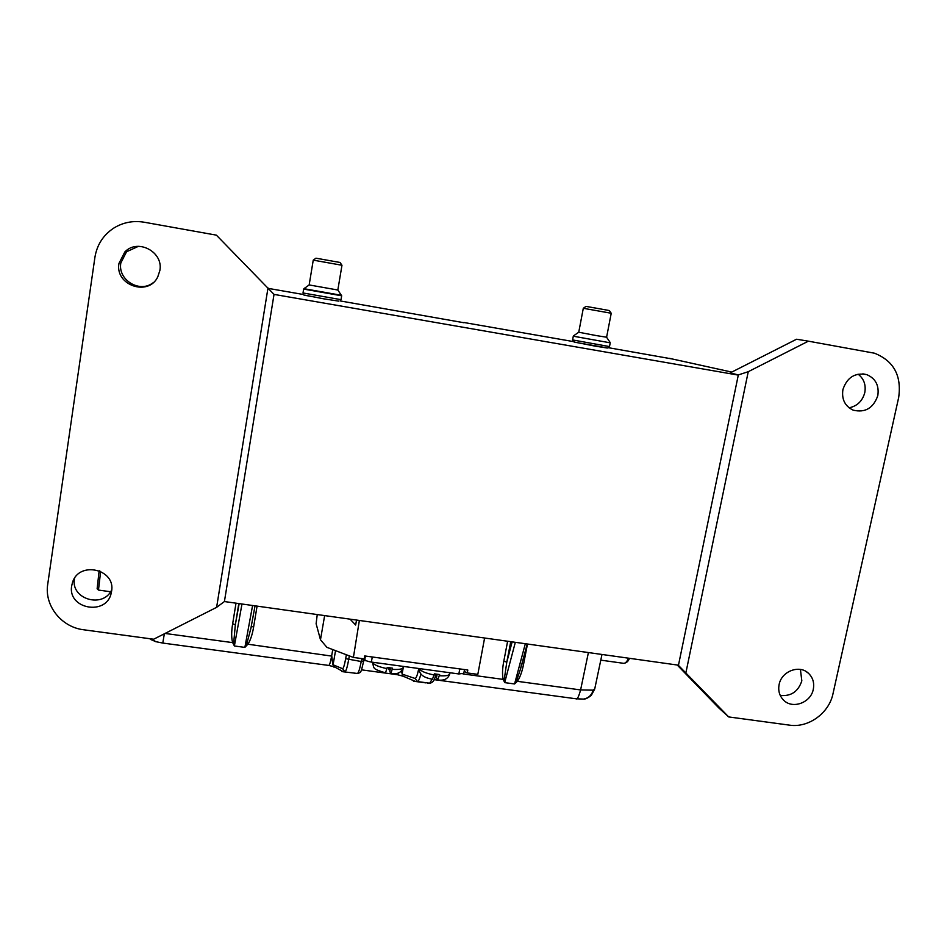 <?xml version="1.0" encoding="UTF-8"?>
<svg xmlns="http://www.w3.org/2000/svg" width="947" height="947" viewBox="0 0 947 947"><rect width="100%" height="100%" fill="white"/><g stroke="black" fill="none" stroke-linecap="round" stroke-linejoin="round"><path stroke-width="1.42" d="M309.172 284.94L337.83 290.019L341.678 295.795L303.644 289.084L303.016 292.966L341.027 299.654L341.678 295.795M313.244 260.141L341.974 265.255L340.02 262.473L315.978 258.188L313.244 260.141L309.16 284.952L303.916 288.681L341.547 295.322M151.413 638.929L155.983 641.758M333.971 667.173L333.084 664.794C332.551 666.12 331.912 654.779 331.628 656.082L332.752 649.571M403.233 676.667L401.232 671.103M250.908 628.24L255.051 605.843L250.908 628.24L246.942 643.309L248.15 643.913L244.871 647.405L246.611 644.031L331.628 656.082C330.598 661.823 329.651 664.936 328.798 665.445L333.486 666.617M246.942 643.309L246.611 644.031M251.168 626.819L253.689 626.618C252.506 633.945 250.659 639.71 248.15 643.913M165.05 633.448L232.678 642.634L234.383 645.972L233.885 642.303L232.678 642.634L232.406 641.77C231.352 637.071 231.447 631.057 232.666 623.718L236.016 603.168M233.885 642.303L233.814 641.521L232.406 641.77M233.814 641.521L235.341 624.76L232.666 623.718M527.207 643.984L520.542 668.89L516.813 680.017L514.576 683.959L504.68 682.621L504.431 678.336L506.787 662.178L503.816 661.113L507.628 641.237M504.431 678.336L503.011 678.573C502.17 674.027 502.431 668.215 503.816 661.113M504.455 679.094L503.248 679.401L503.011 678.573M515.322 642.315L504.68 682.621L503.248 679.401L463 673.933M516.813 680.017L517.867 680.585C520.365 676.513 522.294 670.938 523.644 663.847L521.892 663.859M521.016 667.126L520.59 668.854M516.458 680.715L517.334 681.319L514.576 683.959L525.325 643.723M517.867 680.585L517.334 681.319L580.606 689.925C578.7 696.791 577.197 699.738 576.084 698.791L575.965 698.768M588.407 652.554L580.606 689.925L593.189 690.162L594.716 688.99M601.984 654.46L594.775 688.729L593.189 690.174C591.662 695.228 588.466 698.188 583.612 699.064M390.448 667.955L389.809 671.482L390.839 673.589L392.555 668.18L387.228 667.457L385.512 672.879C372.278 668.665 374.195 669.138 372.514 662.225C373.544 664.699 378.362 666.83 387.015 668.618M389.56 667.836L389.181 669.943L388.317 667.647M389.181 669.943L390.069 670.062M437.135 674.288L436.484 677.78L437.763 679.91L439.633 674.56L434.353 673.85L432.483 679.212C423.392 677.732 418.988 674.181 419.237 668.57M436.094 674.134L435.703 676.241L434.602 673.885M435.703 676.241L436.745 676.383M596.208 335.569L606.601 337.227L611.229 313.256L583.305 308.284L578.747 332.231L596.208 335.569M611.206 313.244L609.371 310.557L600.706 308.982L586.015 306.402L583.305 308.284M464.16 671.376L467.285 672.938L467.806 670.014L364.702 655.951L364.204 658.911L353.409 657.443L326.916 647.346L320.477 639.746L324.643 615.586M350.059 619.149L355.658 625.02L356.534 620.06M359.363 620.463L353.409 657.443M467.285 672.938L477.821 674.371L484.604 638.006M317.245 614.556L316.12 623.73L320.477 639.746M464.504 669.565L463.793 673.329L458.857 673.956L371.366 662.071C367.708 661.468 365.518 660.639 364.784 659.562L364.311 658.26M159.865 270.499C163.618 251.973 137.765 238.171 124.826 251.949L118.979 263.373C114.741 285.26 148.442 296.861 157.77 276.879L159.865 270.499M152.739 282.999C139.351 293.286 117.594 279.72 120.837 262.935L126.555 251.748L138.416 246.327M111.557 591.354C116.008 569.183 79.051 560.565 72.528 582.393L71.7 585.791C67.296 609.099 106.514 616.213 111.213 593.094L111.557 591.354M111.722 589.78C103.259 608.803 70.469 599.226 74.458 578.771L74.529 578.309M340.151 300.921L463.805 322.714M303.525 294.529L268.463 288.421M274.026 294.399L216.39 235.152L144.204 222.225C133.172 220.402 122.98 222.379 113.628 228.18C103.199 235.152 96.973 244.847 94.925 257.276L47.729 584.228C44.189 605.607 61.448 627.245 83.703 629.779L153.639 639.225L216.614 607.347L224.415 601.546L678.478 665.185L738.329 374.929L730.173 372.893L738.293 375.107L274.026 294.399L224.415 601.546M877.81 395.609C879.278 385.429 875.584 378.433 866.754 374.633C854.999 372.396 847.056 377.368 842.925 389.537C841.504 399.279 844.913 406.145 853.14 410.146C865.179 413.01 873.394 408.157 877.81 395.609M858.053 374.148C863.889 378.693 866.126 384.861 864.777 392.638C862.468 401.043 857.236 406.097 849.08 407.814M813.295 689.298C814.503 682.787 812.834 677.389 808.276 673.104C799.173 664.451 781.441 671.376 779.121 684.527C777.972 690.718 779.464 695.927 783.619 700.164C792.532 709.469 810.892 702.721 813.295 689.298M800.416 669.446L801.825 680.846C798.274 691.594 791.076 696.459 780.245 695.453M738.329 374.929L748.248 371.698L808.383 341.169L874.472 353.207C893.708 360.866 901.781 375.639 898.667 397.503L833.005 693.678C829.087 713.162 808.442 728.101 789.502 725.142L728.693 716.926L678.218 665.149M677.188 665.007L718.785 707.918L728.693 716.926M808.383 341.169L796.557 339.227L730.173 372.893M685.9 672.772L748.248 371.698M672.5 359.02L608.72 347.75M573.16 341.547L463.852 322.489M267.989 287.935L216.614 607.347M304.614 295.109L323.057 298.707C299.169 293.795 304.591 296.304 303.016 292.966M323.176 298.731L338.754 301.134M149.685 638.692L151.378 639.9M164.34 633.815L162.789 643.037M335.546 650.636L333.084 664.794L342.589 668.7L344.921 671.814C346.034 671.305 347.277 667.292 348.65 659.799L349.336 655.892M413.413 681.189L417.426 681.556C418.515 681.378 419.675 678.821 420.918 673.909M403.469 666.428L402.073 674.11L415.117 678.478L417.426 681.556L429.926 683.225L427.594 683.107L429.666 683.201L432.211 679.177M342.589 668.7C343.501 668.262 344.53 664.924 345.667 658.686L361.198 661.503C359.813 668.984 358.522 672.986 357.35 673.483L341.962 671.589M363.873 659.751L363.648 661.219L361.198 661.503L361.47 659.929L363.908 659.55M415.117 678.478C416.325 678.076 417.532 674.785 418.728 668.606L418.74 668.499M361.47 659.929L361.896 658.591M364.181 658.911L363.648 661.219C360.511 674.465 361.115 671.861 357.717 673.506L354.356 673.27M363.778 660.45L366.548 660.828M398.699 672.737L397.29 674.678L361.517 669.849M425.688 682.858L415.437 681.473L402.439 675.886M345.667 658.686L346.353 654.756M253.689 626.618L257.075 606.127M239.153 603.606L235.341 624.76L238.81 603.559M252.589 605.488L244.871 647.405L234.383 645.972L241.982 604.008M512.138 641.865L506.787 662.178L510.729 641.675M523.644 663.847L527.479 644.019M591.259 695.418L594.68 689.096M392.342 669.34C399.03 669.801 402.653 669.138 403.221 667.351L403.386 666.416M419.308 668.582C420.563 671.08 425.511 673.222 434.14 674.998M439.42 675.708C445.812 676.158 449.269 675.507 449.778 673.779L449.979 672.749M572.592 339.926L609.501 346.578L607.867 348.023L574.865 342.234L572.58 339.949L573.302 336.185L610.223 342.826L573.302 336.209M574.024 341.997L594.941 346.093M595.047 346.117L607.157 347.999M628.619 658.201C626.95 661.716 625.292 663.421 623.647 663.326L623.517 663.302M364.784 659.562L365.412 656.046M372.278 656.981L371.366 662.071M458.857 673.956L459.792 668.913M731.771 372.088L669.15 358.286M99.234 570.721L98.879 573.089L99.234 570.721M98.464 590.064L100.666 571.349M341.974 265.255L337.83 290.019M328.798 665.445L162.777 643.06L155.355 641.581L149.579 638.68M357.717 673.506L343.441 671.802L333.249 666.203M402.57 676.051L397.278 674.678M429.926 683.225C432.897 682.574 434.732 680.053 435.431 675.696M520.554 668.831L521.631 664.072M434.093 679.638L576.096 698.791L583.459 699.087C585.27 699.312 587.898 698.057 591.342 695.335M403.197 667.505C401.599 672.512 397.48 674.548 390.839 673.613M449.754 673.968C448.002 678.916 444.013 680.905 437.763 679.946M606.577 337.239L610.093 342.376M610.223 342.85L609.501 346.578M578.747 332.231L573.539 335.818M600.789 660.142L623.647 663.326C626.346 663.066 628.299 661.397 629.483 658.319M126.555 251.748L124.826 251.949M73.097 580.973L72.528 582.393M862.824 373.84L866.754 374.633M805.885 671.399L808.276 673.104M110.574 591.745L98.452 590.064L97.127 588.774L98.879 573.101"/></g></svg>
